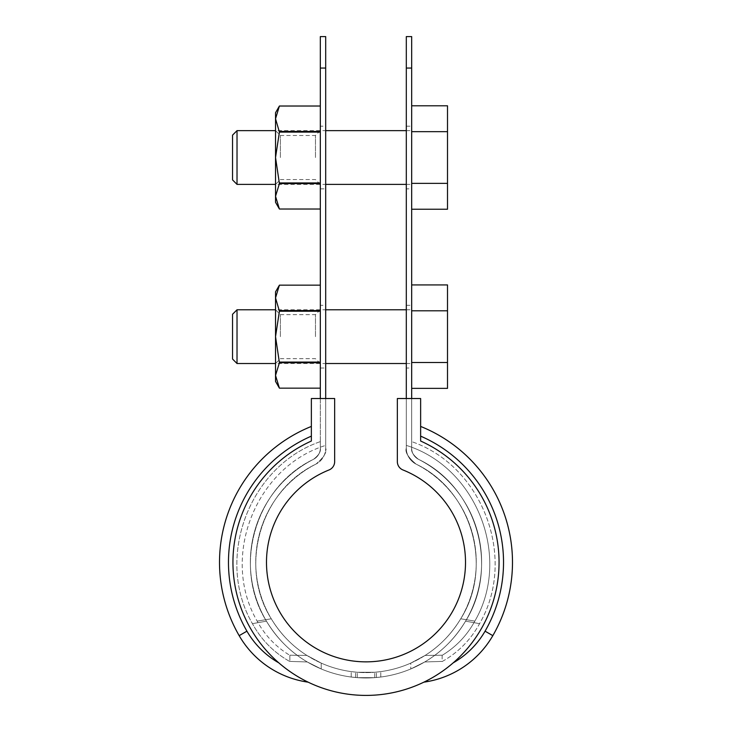 <?xml version="1.0" encoding="UTF-8"?>
<svg xmlns="http://www.w3.org/2000/svg" width="732" height="732" viewBox="0 0 732 732"><rect width="100%" height="100%" fill="white"/><g stroke="black" fill="none" stroke-linecap="round" stroke-linejoin="round"><path stroke-width="0.55" stroke-dasharray="3.66 2.75" d="M424.716 661.966L410.78 668.957A115.629 115.629 0 0 1 380.777 677.027L374.738 677.649L357.262 677.649L351.223 677.027A115.629 115.629 0 0 1 321.22 668.957L307.284 661.966C290.695 652.276 277.08 638.67 266.439 621.157C232.126 566.55 255.221 487.036 313.479 459.33C255.212 487.036 232.126 566.55 266.439 621.157C277.089 638.67 290.705 652.276 307.284 661.966L321.22 668.957A115.629 115.629 0 0 0 351.223 677.027L357.262 677.649L374.738 677.649L380.777 677.027A115.629 115.629 0 0 0 410.78 668.957L424.716 661.966C447.581 661.234 447.581 661.234 424.716 661.966C447.581 661.234 447.581 661.234 424.716 661.966C441.305 652.276 454.92 638.67 465.561 621.157C454.911 638.67 441.295 652.276 424.716 661.966L410.78 668.957A115.629 115.629 0 0 1 380.777 677.027L374.738 677.649L357.262 677.649L351.223 677.027A115.629 115.629 0 0 1 321.22 668.957L307.284 661.966C284.419 661.234 284.419 661.234 307.284 661.966C284.419 661.234 284.419 661.234 307.284 661.966C290.695 652.276 277.08 638.67 266.439 621.157C247.901 624.478 247.901 624.478 266.439 621.157C247.901 624.478 247.901 624.478 266.439 621.157C232.126 566.55 255.221 487.036 313.479 459.33C318.768 455.231 321.046 451.507 320.323 448.158A12.535 12.535 0 0 1 313.479 459.33C318.768 455.231 321.046 451.507 320.323 448.158A12.535 12.535 0 0 1 313.479 459.33C255.212 487.036 232.126 566.55 266.439 621.157C277.089 638.67 290.705 652.276 307.284 661.966L321.22 668.957A115.629 115.629 0 0 0 351.223 677.027L357.262 677.649L374.738 677.649L380.777 677.027A115.629 115.629 0 0 0 410.78 668.957L424.716 661.966C447.581 661.234 447.581 661.234 424.716 661.966C447.581 661.234 447.581 661.234 424.716 661.966C441.305 652.276 454.92 638.67 465.561 621.157C484.099 624.478 484.099 624.478 465.561 621.157C484.099 624.478 484.099 624.478 465.561 621.157C499.874 566.55 476.779 487.036 418.521 459.33C476.788 487.036 499.874 566.55 465.561 621.157C454.911 638.67 441.295 652.276 424.716 661.966M325.694 398.528L325.694 448.158C325.694 444.498 325.694 444.498 325.694 448.158C325.694 444.498 325.694 444.498 325.694 448.158C325.694 444.498 325.694 444.498 325.694 448.158C325.694 444.498 325.694 444.498 325.694 448.158A17.916 17.916 0 0 1 315.922 464.115C323.883 457.363 327.149 452.047 325.694 448.158L325.694 398.528L320.323 398.528L320.323 448.158C320.323 439.502 320.323 439.502 320.323 448.158C320.323 439.502 320.323 439.502 320.323 448.158L320.323 68.058L325.694 68.058L325.694 448.158L325.694 398.528L320.323 398.528L320.323 448.158C321.064 451.479 318.786 455.203 313.479 459.33A115.629 115.629 0 0 0 276.147 635.129A115.629 115.629 0 0 0 455.853 635.129A115.629 115.629 0 0 0 418.521 459.33C476.788 487.036 499.874 566.55 465.561 621.157C499.874 566.55 476.779 487.036 418.521 459.33A115.629 115.629 0 0 1 455.853 635.129A115.629 115.629 0 0 1 276.147 635.129A115.629 115.629 0 0 1 313.479 459.33A115.629 115.629 0 0 0 276.147 635.129A115.629 115.629 0 0 0 455.853 635.129A115.629 115.629 0 0 0 418.521 459.33A12.535 12.535 0 0 1 411.677 448.158L411.677 398.528L406.306 398.528L406.306 448.158C406.306 444.498 406.306 444.498 406.306 448.158C406.306 444.498 406.306 444.498 406.306 448.158C404.833 451.992 408.09 457.308 416.078 464.115A17.916 17.916 0 0 1 406.306 448.158L406.306 68.058L411.677 68.058L411.677 448.158C410.936 451.479 413.214 455.203 418.521 459.33C413.232 455.231 410.954 451.507 411.677 448.158C411.677 439.502 411.677 439.502 411.677 448.158C411.677 439.502 411.677 439.502 411.677 448.158C411.677 439.502 411.677 439.502 411.677 448.158C411.677 439.502 411.677 439.502 411.677 448.158C410.936 451.479 413.214 455.203 418.521 459.33A12.535 12.535 0 0 1 411.677 448.158L411.677 398.528L406.306 398.528L406.306 448.158C406.306 444.498 406.306 444.498 406.306 448.158C406.306 444.498 406.306 444.498 406.306 448.158C404.833 451.992 408.09 457.308 416.078 464.115C408.117 457.363 404.851 452.047 406.306 448.158L406.306 398.528M315.922 464.115A110.258 110.258 0 0 0 280.319 631.743A110.258 110.258 0 0 0 451.681 631.743A110.258 110.258 0 0 0 416.078 464.115C471.701 490.559 493.78 566.623 460.721 618.787C479.396 621.861 479.396 621.861 460.721 618.787C479.396 621.861 479.396 621.861 460.721 618.787C493.688 566.778 471.856 490.65 416.078 464.115A17.916 17.916 0 0 1 406.306 448.158C404.851 452.047 408.117 457.363 416.078 464.115C471.701 490.559 493.78 566.623 460.721 618.787C451.342 634.159 439.456 646.383 425.045 655.46C447.481 655.103 447.481 655.103 425.045 655.46C447.481 655.103 447.481 655.103 425.045 655.46L410.78 663.101L425.045 655.46C439.447 646.393 451.342 634.168 460.721 618.787C493.688 566.778 471.856 490.65 416.078 464.115A17.916 17.916 0 0 1 406.306 448.158A17.916 17.916 0 0 0 416.078 464.115A110.258 110.258 0 0 1 451.681 631.743A110.258 110.258 0 0 1 280.319 631.743A110.258 110.258 0 0 1 315.922 464.115C260.299 490.559 238.22 566.623 271.279 618.787C238.312 566.778 260.144 490.65 315.922 464.115A110.258 110.258 0 0 0 280.319 631.743A110.258 110.258 0 0 0 451.681 631.743A110.258 110.258 0 0 0 416.078 464.115A110.258 110.258 0 0 1 451.681 631.743A110.258 110.258 0 0 1 280.319 631.743A110.258 110.258 0 0 1 315.922 464.115C260.299 490.559 238.22 566.623 271.279 618.787C280.658 634.159 292.544 646.383 306.955 655.46C292.553 646.393 280.658 634.168 271.279 618.787C252.604 621.861 252.604 621.861 271.279 618.787C252.604 621.861 252.604 621.861 271.279 618.787C238.312 566.778 260.144 490.65 315.922 464.115C323.883 457.363 327.149 452.047 325.694 448.158A17.916 17.916 0 0 1 315.922 464.115C323.91 457.308 327.167 451.992 325.694 448.158A17.916 17.916 0 0 1 315.922 464.115A17.916 17.916 0 0 0 325.694 448.158C327.167 451.992 323.91 457.308 315.922 464.115M410.78 663.101A110.258 110.258 0 0 1 380.777 671.61L374.738 672.26L357.262 672.26L351.223 671.61A110.258 110.258 0 0 1 321.22 663.101L306.955 655.46L321.22 663.101A110.258 110.258 0 0 0 351.223 671.61L357.262 672.26L374.738 672.26L380.777 671.61A110.258 110.258 0 0 0 410.78 663.101L425.045 655.46C447.481 655.103 447.481 655.103 425.045 655.46C447.481 655.103 447.481 655.103 425.045 655.46L410.78 663.101A110.258 110.258 0 0 1 380.777 671.61L374.738 672.26L357.262 672.26L351.223 671.61A110.258 110.258 0 0 1 321.22 663.101L306.955 655.46C284.519 655.103 284.519 655.103 306.955 655.46C284.519 655.103 284.519 655.103 306.955 655.46C292.553 646.393 280.658 634.168 271.279 618.787C280.658 634.159 292.544 646.383 306.955 655.46C284.519 655.103 284.519 655.103 306.955 655.46C284.519 655.103 284.519 655.103 306.955 655.46L321.22 663.101A110.258 110.258 0 0 0 351.223 671.61L357.262 672.26L374.738 672.26L380.777 671.61A110.258 110.258 0 0 0 410.78 663.101L410.78 668.957L410.78 663.101M411.677 188.865L411.677 126.169L411.677 188.865L406.306 188.865L406.306 126.169L406.306 188.865M411.677 368.004L411.677 305.308L411.677 368.004L406.306 368.004L406.306 305.308L406.306 368.004M411.677 36.6L411.677 68.058M406.306 36.6L406.306 68.058M320.323 68.058L320.323 36.6M325.694 68.058L325.694 36.6M325.694 305.308L325.694 368.004L325.694 305.308L320.323 305.308L320.323 368.004L320.323 305.308M325.694 126.169L325.694 188.865L325.694 126.169L320.323 126.169L320.323 188.865L320.323 126.169M311.365 398.528L334.652 398.528L334.652 461.645A8.958 8.958 0 0 1 329.025 469.962A99.506 99.506 0 0 0 286.816 622.612A99.506 99.506 0 0 0 445.184 622.612A99.506 99.506 0 0 0 402.975 469.962A8.958 8.958 0 0 1 397.348 461.645L397.348 398.528L420.635 398.528L420.635 441.03A133.05 133.05 0 0 1 470.731 644.416A133.05 133.05 0 0 1 261.269 644.416A133.05 133.05 0 0 1 311.365 441.03L311.365 398.528M311.365 436.135L311.365 441.03A133.05 133.05 0 0 0 278.819 662.863C287.868 670.677 297.631 677.109 308.135 682.16A94.94 94.94 0 0 1 239.172 635.651L246.931 631.176A85.983 85.983 0 0 0 278.819 662.863A133.05 133.05 0 0 1 311.365 441.03L311.365 436.135A137.534 137.534 0 0 0 246.931 631.176M465.561 621.157C484.099 624.478 484.099 624.478 465.561 621.157C484.099 624.478 484.099 624.478 465.561 621.157M320.323 398.528L320.323 448.158A12.535 12.535 0 0 1 313.479 459.33A115.629 115.629 0 0 0 276.147 635.129A115.629 115.629 0 0 0 455.853 635.129A115.629 115.629 0 0 0 418.521 459.33A12.535 12.535 0 0 1 411.677 448.158A12.535 12.535 0 0 0 418.521 459.33C413.232 455.231 410.954 451.507 411.677 448.158L411.677 398.528M460.721 618.787C479.396 621.861 479.396 621.861 460.721 618.787C479.396 621.861 479.396 621.861 460.721 618.787C451.342 634.159 439.456 646.383 425.045 655.46C439.447 646.393 451.342 634.168 460.721 618.787M320.323 448.158A12.535 12.535 0 0 1 313.479 459.33C318.786 455.203 321.064 451.479 320.323 448.158C320.323 439.502 320.323 439.502 320.323 448.158C320.323 439.502 320.323 439.502 320.323 448.158M420.635 436.135A137.534 137.534 0 0 1 485.069 631.176A85.983 85.983 0 0 1 453.181 662.863A133.05 133.05 0 0 0 420.635 441.03L420.635 426.427L420.635 441.03A133.05 133.05 0 0 1 453.181 662.863C444.132 670.677 434.369 677.109 423.865 682.16A94.94 94.94 0 0 0 492.828 635.651A146.492 146.492 0 0 0 420.635 426.427M311.365 426.427A146.492 146.492 0 0 0 239.172 635.651M307.284 661.966C284.419 661.234 284.419 661.234 307.284 661.966C284.419 661.234 284.419 661.234 307.284 661.966M266.439 621.157C247.901 624.478 247.901 624.478 266.439 621.157C247.901 624.478 247.901 624.478 266.439 621.157M271.279 618.787C252.604 621.861 252.604 621.861 271.279 618.787C252.604 621.861 252.604 621.861 271.279 618.787M411.677 131.659L411.677 183.375L411.677 131.659L447.508 131.659L447.508 105.801M411.677 209.233L411.677 183.375L411.677 209.233M411.677 180.786L411.677 130.644L411.677 180.786M237.022 184.391L237.022 130.644M232.547 179.907L232.547 135.127M447.508 209.233L447.508 131.659M447.508 183.375L411.677 183.375M411.677 310.798L411.677 362.505L411.677 310.798L447.508 310.798L447.508 284.94M411.677 388.363L411.677 362.505L411.677 388.363M411.677 359.924L411.677 309.782L411.677 359.924M237.022 363.52L237.022 309.782M232.547 359.046L232.547 314.257M447.508 388.363L447.508 310.798M447.508 362.505L411.677 362.505M275.534 202.297L275.534 112.737M320.323 209.013L279.414 209.013L275.534 196.304L279.414 183.586L275.534 157.517L275.534 130.644L275.534 184.391L275.534 157.517L279.414 131.449L320.323 131.449L320.323 209.023L320.323 131.449M320.323 157.517L320.323 130.644L320.323 157.517M320.323 106.021L279.414 106.021L275.534 118.73L279.414 131.449M279.414 132.08L320.323 132.08M279.414 182.945L320.323 182.945M279.414 183.586L320.323 183.586M280.383 157.517L280.383 135.493L280.383 157.517M315.474 157.517L315.474 135.493L315.474 157.517M275.534 381.436L275.534 291.867M320.323 388.152L279.414 388.152L275.534 375.434L279.414 362.724L275.534 336.656L275.534 309.782L275.534 363.52L275.534 336.656L279.414 310.588L320.323 310.588L320.323 388.152L320.323 310.588M320.323 336.656L320.323 309.782L320.323 336.656M320.323 285.151L279.414 285.151L275.534 297.869L279.414 310.588M279.414 311.219L320.323 311.219M279.414 362.084L320.323 362.084M279.414 362.724L320.323 362.724M280.383 336.656L280.383 314.632L280.383 336.656M315.474 336.656L315.474 314.632L315.474 336.656M380.777 677.027L380.777 671.61L380.777 677.027M321.22 668.957L321.22 663.101L321.22 668.957M374.738 677.649L374.738 672.26L374.738 677.649M357.262 677.649L357.262 672.26L357.262 677.649M355.587 677.512L355.587 672.113L355.587 677.512M376.413 677.512L376.413 672.113L376.413 677.512M351.223 677.027L351.223 671.61L351.223 677.027M485.069 631.176L492.828 635.651M442.137 655.35L442.137 661.554C458.223 652.496 470.703 639.86 479.57 623.664C517.414 558.452 482.983 466.138 411.677 441.634C482.983 466.138 517.414 558.452 479.57 623.664C470.703 639.86 458.223 652.496 442.137 661.554L442.137 655.35C456.109 646.868 467.007 635.458 474.848 621.111C467.007 635.458 456.109 646.868 442.137 655.35M406.306 445.404C476.669 467.172 511.888 557.445 474.848 621.111C511.888 557.445 476.669 467.172 406.306 445.404M289.863 655.35L289.863 661.554C273.777 652.496 261.297 639.86 252.43 623.664C261.297 639.86 273.777 652.496 289.863 661.554L289.863 655.35C275.891 646.868 264.993 635.458 257.152 621.111C220.112 557.445 255.331 467.172 325.694 445.404C255.331 467.172 220.112 557.445 257.152 621.111C264.993 635.458 275.891 646.868 289.863 655.35M320.323 441.634C249.017 466.138 214.586 558.452 252.43 623.664C214.586 558.452 249.017 466.138 320.323 441.634M320.323 368.004L325.694 368.004M406.306 126.169L411.677 126.169M320.323 188.865L325.694 188.865M406.306 305.308L411.677 305.308M320.323 184.391L315.474 179.541L280.383 179.541L275.534 184.391L325.694 184.391M406.306 184.391L411.677 184.391M320.323 130.644L315.474 135.493L280.383 135.493L275.534 130.644L325.694 130.644M406.306 130.644L411.677 130.644M320.323 363.52L315.474 358.671L280.383 358.671L275.534 363.52L325.694 363.52M406.306 363.52L411.677 363.52M320.323 309.782L315.474 314.632L280.383 314.632L275.534 309.782L325.694 309.782M406.306 309.782L411.677 309.782"/><path stroke-width="1.1" d="M325.694 68.058L325.694 36.6L320.323 36.6L320.323 68.058L325.694 68.058L325.694 398.528M320.323 68.058L320.323 398.528M411.677 398.528L411.677 36.6L406.306 36.6L406.306 68.058L411.677 68.058M406.306 398.528L406.306 68.058M311.365 398.528L334.652 398.528L334.652 461.645A8.958 8.958 0 0 1 329.025 469.962A99.506 99.506 0 0 0 286.816 622.612A99.506 99.506 0 0 0 445.184 622.612A99.506 99.506 0 0 0 402.975 469.962A8.958 8.958 0 0 1 397.348 461.645L397.348 398.528L420.635 398.528L420.635 441.03A133.05 133.05 0 0 1 470.731 644.416A133.05 133.05 0 0 1 261.269 644.416A133.05 133.05 0 0 1 311.365 441.03L311.365 398.528M239.172 635.651A94.94 94.94 0 0 0 308.135 682.16C297.631 677.109 287.868 670.677 278.819 662.863A85.983 85.983 0 0 1 246.931 631.176L239.172 635.651A146.492 146.492 0 0 1 311.365 426.427M311.365 436.135A137.534 137.534 0 0 0 246.931 631.176M420.635 426.427A146.492 146.492 0 0 1 492.828 635.651A94.94 94.94 0 0 1 423.865 682.16C434.369 677.109 444.132 670.677 453.181 662.863A85.983 85.983 0 0 0 485.069 631.176A137.534 137.534 0 0 0 420.635 436.135M411.677 131.659L447.508 131.659L447.508 105.801L411.677 105.801M237.022 184.391L232.547 179.907L232.547 135.127L237.022 130.644L237.022 184.391L275.534 184.391M447.508 131.659L447.508 209.233L411.677 209.233M447.508 183.375L411.677 183.375M411.677 310.798L447.508 310.798L447.508 284.94L411.677 284.94M237.022 363.52L232.547 359.046L232.547 314.257L237.022 309.782L237.022 363.52L275.534 363.52M447.508 310.798L447.508 388.363L411.677 388.363M447.508 362.505L411.677 362.505M279.414 183.586L275.534 196.304L275.534 202.297L279.414 209.023L275.534 196.304L275.534 157.517L279.414 132.08L275.534 118.73L279.414 106.021L275.534 112.737L275.534 157.517L279.414 183.586L320.323 183.586M279.414 209.013L320.323 209.013L279.414 209.023M279.414 132.08L320.323 132.08M279.414 131.449L320.323 131.449M279.414 106.021L320.323 106.021L279.414 106.012M279.414 182.945L320.323 182.945M279.414 362.724L275.534 375.434L275.534 381.436L279.414 388.152L275.534 375.434L275.534 336.656L279.414 311.219L275.534 297.869L279.414 285.151L275.534 291.867L275.534 336.656L279.414 362.724L320.323 362.724M279.414 388.152L320.323 388.152L279.414 388.152M279.414 311.219L320.323 311.219M279.414 310.588L320.323 310.588M279.414 285.151L320.323 285.151L279.414 285.151M279.414 362.084L320.323 362.084M492.828 635.651L485.069 631.176M325.694 184.391L406.306 184.391M237.022 130.644L275.534 130.644M325.694 130.644L406.306 130.644M325.694 363.52L406.306 363.52M237.022 309.782L275.534 309.782M325.694 309.782L406.306 309.782"/></g></svg>
